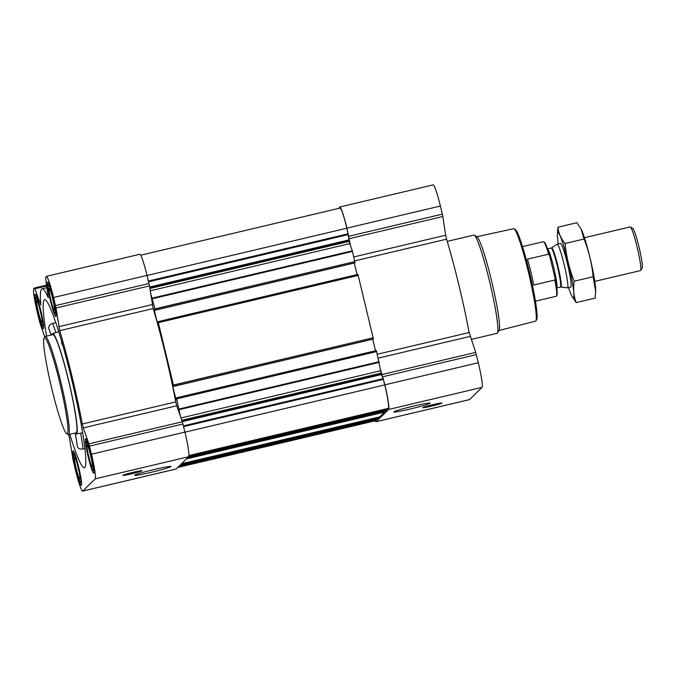 <?xml version="1.0" encoding="UTF-8"?>
<svg xmlns="http://www.w3.org/2000/svg" width="676" height="676" viewBox="0 0 676 676"><rect width="100%" height="100%" fill="white"/><g stroke="black" fill="none" stroke-linecap="round" stroke-linejoin="round"><path stroke-width="1.01" d="M415.748 405.583A16.765 0.929 -13.6 0 1 407.78 407.51M46.585 336.116A86.351 7.977 76.7 0 1 44.684 299.696A86.351 7.977 76.7 0 1 71.132 377.216A86.351 7.977 76.7 0 1 84.424 467.75A86.351 7.977 76.7 0 1 69.805 434.338M75.306 433.274L77.427 446.785C78.196 448.678 80.098 449.396 83.123 448.94L84.897 448.501M55.795 322.613L52.736 323.348C49.847 324.379 48.52 326.035 48.765 328.308L51.013 335.068M80.005 418.005L80.131 418.672M51.917 334.857A51.587 4.766 76.7 0 1 52.601 333.547A51.587 4.766 76.7 0 1 68.462 379.836A51.587 4.766 76.7 0 1 76.346 433.941A51.587 4.766 76.7 0 1 75.146 433.071M61.212 339.884L61.862 344.236L61.381 340.484M75.881 469.533A17.72 1.639 -103.3 0 0 81.314 485.436A17.72 1.639 -103.3 0 0 78.83 467.817A17.72 1.639 -103.3 0 0 73.16 450.951A17.72 1.639 -103.3 0 0 75.881 469.533M37.966 312.819A17.72 1.639 -103.3 0 0 43.408 328.722A17.72 1.639 -103.3 0 0 40.923 311.104A17.72 1.639 -103.3 0 0 35.253 294.237A17.72 1.639 -103.3 0 0 37.966 312.819M50.387 300.617A17.72 1.639 -103.3 0 0 55.821 316.529A17.72 1.639 -103.3 0 0 53.336 298.91A17.72 1.639 -103.3 0 0 47.666 282.044A17.72 1.639 -103.3 0 0 50.387 300.617M88.294 457.331A17.72 1.639 -103.3 0 0 93.736 473.234A17.72 1.639 -103.3 0 0 91.252 455.616A17.72 1.639 -103.3 0 0 85.582 438.749A17.72 1.639 -103.3 0 0 88.294 457.331M44.768 336.961L40.112 323.61L37.518 313.258A23.55 2.172 76.7 0 1 33.8 288.627L34.459 287.984L34.856 288.77L40.864 304.994A97.564 9.008 76.7 0 1 42.047 288.796A97.564 9.008 76.7 0 1 48.266 297.727L45.622 278.199L46.221 276.433A23.55 2.172 76.7 0 1 46.331 276.366L139.78 254.269A23.55 2.172 76.7 0 1 147.005 275.402L149.455 285.906L153.182 308.552A97.564 9.008 76.7 0 1 175.76 401.899L176.757 405.777L83.3 427.874L88.877 443.862L91.471 454.213A23.55 2.172 76.7 0 1 95.189 478.845L82.768 491.046A23.55 2.172 76.7 0 1 82.658 491.106A23.55 2.172 76.7 0 1 75.433 469.972L72.983 459.477L69.256 436.823A97.564 9.008 76.7 0 1 68.597 434.617M83.3 427.874L82.311 423.996A97.564 9.008 76.7 0 0 59.733 330.657L56.007 308.002L53.556 297.508A23.55 2.172 76.7 0 0 46.331 276.366M338.946 208.326L339.605 207.05A23.55 2.172 76.7 0 1 339.715 206.991L433.164 184.894A23.55 2.172 76.7 0 1 440.397 206.028L442.848 216.523L445.661 235.223L353.81 256.939M150.478 292.674L154.99 308.847L155.167 310.022L154.643 308.78L154.365 310.402L157.339 322.705L157.685 323.711L157.871 321.776L158.336 322.663L173.419 385.024L173.597 386.199L173.073 384.957L172.794 386.579L176.115 399.888L176.419 397.834L376.363 350.557L380.242 368.699L384.864 384.838A23.55 2.172 76.7 0 1 388.582 409.47L376.16 421.672A23.55 2.172 76.7 0 1 376.05 421.731L469.499 399.634A23.55 2.172 76.7 0 0 469.609 399.567L482.03 387.373A23.55 2.172 76.7 0 0 478.312 362.742L475.71 352.39L469.152 332.524A97.564 9.008 76.7 0 0 446.574 239.177L445.661 235.223M176.757 405.777L182.326 421.765L184.92 432.116A23.55 2.172 76.7 0 1 188.638 456.748L176.216 468.95A23.55 2.172 76.7 0 1 176.106 469.009L82.658 491.106M376.363 350.557L176.419 397.834L180.306 415.977M150.199 290.815L349.796 243.613L352.475 251.43L354.993 262.854L155.058 310.132L354.993 262.854M154.365 310.402L354.283 263.023M354.308 263.125L357.08 274.583M157.998 321.658L357.934 274.38L373.422 339.031L173.487 386.309L373.422 339.031M172.794 386.579L372.713 339.2M372.738 339.301L375.51 350.76M140.684 255.207L339.977 208.081A22.426 2.07 76.7 0 1 346.864 228.209L349.796 243.613M378.45 417.193L377.732 418.774L179.605 465.629L377.732 418.774M384.483 411.261L384.576 412.056L379.633 416.915L181.498 463.761L379.633 416.915M386.351 409.174L386.478 410.188L385.666 410.983L187.539 457.829L385.666 410.983M182.275 421.638L381.425 374.546L383.207 378.628L384.771 384.923A22.426 2.07 76.7 0 1 388.311 408.38L188.891 455.869L387.872 408.819M339.715 206.991A23.55 2.172 76.7 0 1 346.949 228.125L350.413 245.396M422.804 407.611A9.87 0.549 -13.6 0 1 432.682 404.713A9.87 0.549 -13.6 0 1 441.96 403.031A9.87 0.549 -13.6 0 1 432.496 405.887A9.87 0.549 -13.6 0 1 422.779 407.67A9.87 0.549 -13.6 0 1 422.804 407.611M393.897 411.811A18.683 1.039 -13.6 0 1 412.09 406.445A18.683 1.039 -13.6 0 1 430.122 403.09A18.683 1.039 -13.6 0 1 412.242 408.541A18.683 1.039 -13.6 0 1 393.855 411.861A18.683 1.039 -13.6 0 1 393.897 411.811M376.05 421.731A23.55 2.172 76.7 0 1 375.146 420.793M376.194 419.137L375.898 420.582A22.426 2.07 76.7 0 1 375.788 420.641L177.712 467.479M380.242 368.699L381.425 374.546M122.863 475.321A9.87 0.549 -13.6 0 1 132.741 472.423A9.87 0.549 -13.6 0 1 142.019 470.741A9.87 0.549 -13.6 0 1 132.555 473.597A9.87 0.549 -13.6 0 1 122.838 475.38A9.87 0.549 -13.6 0 1 122.863 475.321M134.693 475.169A18.683 1.039 -13.6 0 1 152.886 469.795A18.683 1.039 -13.6 0 1 170.918 466.44A18.683 1.039 -13.6 0 1 153.038 471.89A18.683 1.039 -13.6 0 1 134.651 475.211A18.683 1.039 -13.6 0 1 134.693 475.169M45.275 336.428L52.88 334.628A50.463 4.664 76.7 0 1 68.377 379.929A50.463 4.664 76.7 0 1 76.109 432.843L68.504 434.643A50.463 4.664 -103.3 0 0 61.423 384.467A50.463 4.664 -103.3 0 0 45.275 336.428A50.463 4.664 -103.3 0 0 44.903 336.741L44.084 338.076A49.34 4.555 -103.3 0 0 52.01 389.52A49.34 4.555 -103.3 0 0 66.696 433.696A49.34 4.555 -103.3 0 0 60.24 384.745A49.34 4.555 -103.3 0 0 44.084 338.076M51.114 335.051L48.765 328.308M55.947 332.567L52.736 323.348M83.123 448.94L80.74 433.147M77.427 446.785L75.408 433.4M498.956 330.505L535.51 321.185A47.514 4.386 -103.3 0 0 535.857 320.889L536.676 319.554A46.39 4.284 -103.3 0 0 529.832 273.704A46.39 4.284 -103.3 0 0 515.416 229.646L514.081 228.809A47.514 4.386 -103.3 0 0 513.642 228.699L476.783 236.744M535.857 320.889A47.514 4.386 -103.3 0 0 528.843 273.932A47.514 4.386 -103.3 0 0 514.081 228.809M471.197 339.42L497.063 333.302A50.463 4.664 -103.3 0 0 497.435 332.989L499.108 330.26A48.182 4.453 -103.3 0 0 491.993 282.644A48.182 4.453 -103.3 0 0 477.028 236.896L474.315 235.197A50.463 4.664 -103.3 0 0 473.842 235.087L447.225 241.383M497.435 332.989A50.463 4.664 -103.3 0 0 489.99 283.126A50.463 4.664 -103.3 0 0 474.315 235.197M426.936 406.639L437.811 404.02L426.936 406.639M424.004 407.332A8.636 0.482 -13.6 0 1 432.784 404.763A8.636 0.482 -13.6 0 1 440.76 403.335A8.636 0.482 -13.6 0 1 432.479 405.82A8.636 0.482 -13.6 0 1 423.987 407.4A8.636 0.482 -13.6 0 1 424.004 407.332M66.696 433.696L68.031 434.533A50.463 4.664 -103.3 0 0 68.504 434.643M156.545 468.933A16.765 0.929 -13.6 0 1 148.576 470.859M126.995 474.349L137.862 471.73L126.995 474.349M124.063 475.042A8.636 0.482 -13.6 0 1 132.834 472.473A8.636 0.482 -13.6 0 1 140.819 471.045A8.636 0.482 -13.6 0 1 132.538 473.53A8.636 0.482 -13.6 0 1 124.046 475.11A8.636 0.482 -13.6 0 1 124.063 475.042M88.539 457.094A14.576 1.344 -103.3 0 0 92.882 470.15A14.576 1.344 -103.3 0 0 90.973 455.683A14.576 1.344 -103.3 0 0 86.198 441.893A14.576 1.344 -103.3 0 0 88.539 457.094M88.801 456.841A11.213 1.039 -103.3 0 0 92.325 466.837A11.213 1.039 -103.3 0 0 90.668 455.751A11.213 1.039 -103.3 0 0 87.187 445.104A11.213 1.039 -103.3 0 0 88.801 456.841M76.118 469.296A14.576 1.344 -103.3 0 0 80.461 482.343A14.576 1.344 -103.3 0 0 78.551 467.885A14.576 1.344 -103.3 0 0 73.777 454.095A14.576 1.344 -103.3 0 0 76.118 469.296M76.38 469.043A11.213 1.039 -103.3 0 0 79.903 479.039A11.213 1.039 -103.3 0 0 78.247 467.953A11.213 1.039 -103.3 0 0 74.766 457.306A11.213 1.039 -103.3 0 0 76.38 469.043M38.211 312.582A14.576 1.344 -103.3 0 0 42.546 325.638A14.576 1.344 -103.3 0 0 40.636 311.171A14.576 1.344 -103.3 0 0 35.87 297.389A14.576 1.344 -103.3 0 0 38.211 312.582M38.464 312.329A11.213 1.039 -103.3 0 0 41.988 322.325A11.213 1.039 -103.3 0 0 40.34 311.247A11.213 1.039 -103.3 0 0 36.85 300.592A11.213 1.039 -103.3 0 0 38.464 312.329M50.624 300.381A14.576 1.344 -103.3 0 0 54.967 313.436A14.576 1.344 -103.3 0 0 53.058 298.969A14.576 1.344 -103.3 0 0 48.283 285.188A14.576 1.344 -103.3 0 0 50.624 300.381M50.886 300.127A11.213 1.039 -103.3 0 0 54.41 310.123A11.213 1.039 -103.3 0 0 52.753 299.045A11.213 1.039 -103.3 0 0 49.272 288.399A11.213 1.039 -103.3 0 0 50.886 300.127M89.908 452.726A9.396 0.87 -103.3 0 0 90.702 456.283A9.396 0.87 -103.3 0 0 91.344 458.801M52.001 296.02A9.396 0.87 -103.3 0 0 52.787 299.578A9.396 0.87 -103.3 0 0 53.429 302.087M39.58 308.214A9.396 0.87 -103.3 0 0 40.374 311.771A9.396 0.87 -103.3 0 0 41.016 314.289M77.495 464.927A9.396 0.87 -103.3 0 0 78.281 468.485A9.396 0.87 -103.3 0 0 78.923 470.995M535.434 301.183L556.272 296.257A28.037 2.586 -103.3 0 0 556.475 296.088L556.939 295.327A27.403 2.535 -103.3 0 0 555.131 278.537L549.529 255.393A27.403 2.535 -103.3 0 0 544.383 242.228L543.631 241.755A28.037 2.586 -103.3 0 0 543.369 241.695L522.531 246.622M549.529 255.393L548.591 254.184A28.037 2.586 -103.3 0 0 543.631 241.755M556.475 296.088A28.037 2.586 -103.3 0 0 554.844 280.033L555.131 278.537M554.844 280.033L533.727 285.027A28.037 2.586 76.7 0 0 527.474 259.178L548.591 254.184M594.779 281.385L640.527 270.569A22.426 2.07 -103.3 0 0 640.687 270.434L642.2 267.966A20.364 1.884 -103.3 0 0 639.192 247.839A20.364 1.884 -103.3 0 0 632.871 228.496L630.412 226.967A22.426 2.07 -103.3 0 0 630.201 226.916L584.461 237.741M640.687 270.434A22.426 2.07 -103.3 0 0 637.383 248.269A22.426 2.07 -103.3 0 0 630.412 226.967M567.443 287.841A22.426 2.07 -103.3 0 0 567.519 287.832A22.426 2.07 -103.3 0 0 564.367 265.533A22.426 2.07 -103.3 0 0 557.193 244.188A22.426 2.07 -103.3 0 0 557.125 244.213L551.65 247.822A20.17 1.867 -103.3 0 1 558.165 267.003A20.17 1.867 -103.3 0 1 560.936 287.063L567.443 287.841M595.649 291.415L595.657 290.46A33.53 3.101 -103.3 0 0 590.393 259.381A33.53 3.101 -103.3 0 0 581.183 229.232L584.03 239.025C588.804 251.016 591.846 263.581 593.148 276.729L595.649 291.415L595.117 298.116L576.146 302.603C573.713 295.894 573.054 288.762 574.178 281.216C569.395 269.225 566.353 256.66 565.052 243.512C560.894 238.501 558.511 233.059 557.903 227.204L557.362 234.868A33.53 3.101 -103.3 0 0 558.249 243.935M557.903 227.204L576.882 222.717L581.03 228.953M568.567 287.587A33.53 3.101 -103.3 0 0 571.845 296.088L576.146 302.603M593.148 276.729L574.178 281.216M584.03 239.025L565.052 243.512M570.916 286.996A22.426 2.07 -103.3 0 0 570.975 286.92A22.426 2.07 -103.3 0 0 567.663 264.755A22.426 2.07 -103.3 0 0 560.691 243.453M571.845 296.088A33.53 3.101 -103.3 0 0 573.518 297.77A33.53 3.101 -103.3 0 0 567.029 257.902A33.53 3.101 -103.3 0 0 557.362 234.868M179.216 408.988L379.16 361.711M176.766 398.848L376.701 351.562M173.419 385.024L373.363 337.746M158.336 322.663L358.272 275.385M154.99 308.847L354.934 261.57M152.539 298.707L352.475 251.43M148.374 281.047L348.208 233.786M147.022 275.47L346.864 228.209M180.407 464.834L378.543 417.988M186.441 458.903L384.576 412.056M188.342 457.044L386.478 410.188M188.917 455.531L388.311 408.38M440.397 206.028L346.949 228.125M442.357 214.14L348.909 236.245M442.848 216.523L349.391 238.628M446.574 239.177L354.765 260.885M469.152 332.524L377.352 354.232M470.141 336.394L378.29 358.119M475.71 352.39L382.261 374.487M476.343 354.621L382.895 376.726M478.312 362.742L384.864 384.838M482.03 387.373L388.582 409.47M469.609 399.567L376.16 421.672M183.585 426.598L383.427 379.346M184.937 432.175L384.771 384.923M178.202 466.998L376.338 420.142M177.763 467.429L375.898 420.582M148.559 281.824L348.36 234.572M149.624 287.038L348.85 239.921M149.742 287.832L349.002 240.715M149.852 288.517L349.162 241.383M152.37 298.108L352.306 250.83M155.167 310.022L355.111 262.736M154.187 309.228L154.762 309.093M157.339 322.705L158.015 322.545M173.597 386.199L373.541 338.921M172.617 385.413L173.191 385.269M175.768 398.882L176.444 398.722M179.351 409.622L379.287 362.344M180.999 417.962L380.563 370.769M181.802 420.269L381.044 373.152M182.03 420.928L381.205 373.828M183.407 425.872L383.207 378.628M188.714 456.646L386.461 409.884M178.878 466.33L376.295 419.652M46.669 285.103L34.476 287.993L46.669 285.103M46.796 285.948L34.856 288.77M147.005 275.402L53.556 297.508M148.974 283.523L55.525 305.62M149.455 285.906L56.007 308.002M152.277 304.597L58.829 326.694M153.182 308.552L59.733 330.657M175.76 401.899L82.311 423.996M182.326 421.765L88.877 443.862M182.959 424.004L89.511 446.101M184.92 432.116L91.471 454.213M188.638 456.748L95.189 478.845M176.216 468.95L82.768 491.046M560.936 287.063L560.412 287.097A20.069 1.851 -103.3 0 0 557.599 267.138A20.069 1.851 -103.3 0 0 551.177 248.024L551.65 247.822M560.412 287.097L556.728 287.968A20.069 1.851 -103.3 0 0 553.872 268.017A20.069 1.851 -103.3 0 0 547.492 248.903L551.177 248.024M76.346 433.941L82.641 432.801M52.601 333.547L58.744 331.747M157.99 321.658L357.934 274.38M47.041 287.613L42.047 288.796M92.882 470.15L93.998 470.842M86.198 441.893L86.883 440.777M80.461 482.343L81.576 483.044M73.777 454.095L74.461 452.971M42.546 325.638L43.661 326.331M35.87 297.389L36.555 296.265M54.967 313.436L56.083 314.137M48.283 285.188L48.976 284.064M560.488 243.402L557.193 244.188M570.806 287.055L567.519 287.832"/></g></svg>
